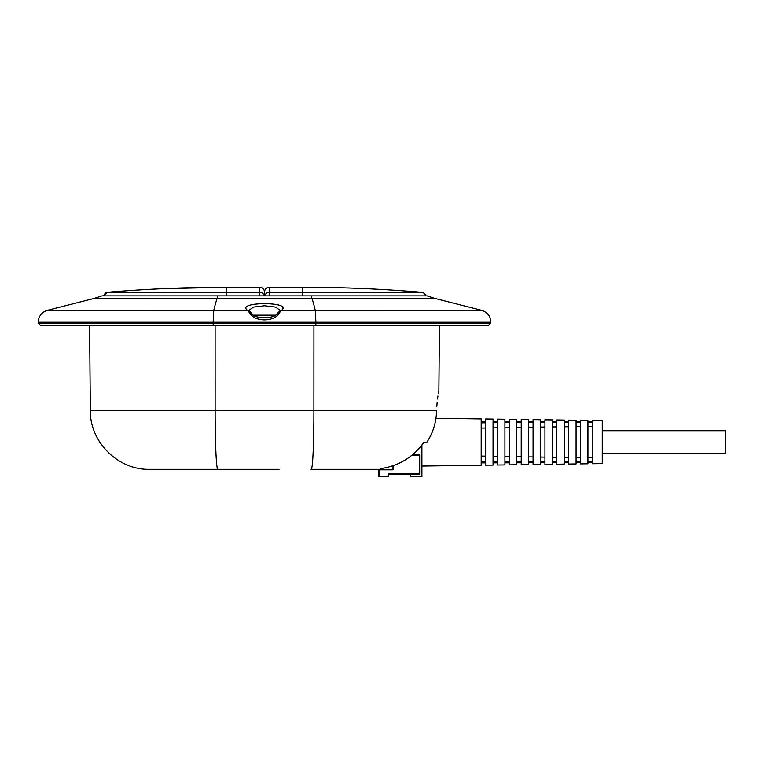 <?xml version="1.0" encoding="UTF-8"?>
<svg xmlns="http://www.w3.org/2000/svg" width="764" height="764" viewBox="0 0 764 764"><rect width="100%" height="100%" fill="white"/><g stroke="black" fill="none" stroke-linecap="round" stroke-linejoin="round"><path stroke-width="1.15" d="M602.261 430.715L725.8 430.715L725.8 453.444L602.261 453.444M602.261 442.079L602.261 463.576L592.377 463.71L592.377 420.448L602.261 420.582L602.261 442.079M587.936 462.373L592.377 462.373M587.936 461.953L592.377 461.981M587.936 442.079L587.936 463.767L580.525 463.872L580.525 420.286L587.936 420.391L587.936 442.079M587.936 457.607L592.377 457.646M592.377 422.177L587.936 422.206M592.377 426.513L587.936 426.551M576.075 462.459L580.525 462.459M576.075 461.943L580.525 461.981M576.075 457.483L580.525 457.531M580.525 422.177L576.075 422.215M580.525 426.627L576.075 426.675M576.075 442.079L576.075 463.929L568.664 464.034L568.664 420.124L576.075 420.229L576.075 442.079M564.214 462.526L568.664 462.526M564.214 461.924L568.664 461.962M564.214 457.359L568.664 457.407M568.664 422.196L564.214 422.234M568.664 426.751L564.214 426.799M564.214 442.079L564.214 464.092L556.803 464.197L556.803 419.961L564.214 420.066L564.214 442.079M552.353 462.592L556.803 462.592M552.353 461.876L556.803 461.924M552.353 457.216L556.803 457.264M556.803 422.234L552.353 422.282M556.803 426.895L552.353 426.942M552.353 442.079L552.353 464.254L544.942 464.359L544.942 419.799L552.353 419.904L552.353 442.079M540.492 462.659L544.942 462.659M540.492 461.819L544.942 461.867M540.492 457.053L544.942 457.12M544.942 422.291L540.492 422.339M544.942 427.047L540.492 427.105M540.492 442.079L540.492 464.416L533.081 464.522L533.081 419.637L540.492 419.742L540.492 442.079M528.64 462.707L533.081 462.707M528.64 461.752L533.081 461.8M528.64 456.882L533.081 456.948M533.081 422.358L528.64 422.406M533.081 427.21L528.64 427.277M528.64 442.079L528.64 464.579L521.229 464.684L521.229 419.474L528.64 419.579L528.64 442.079M516.779 462.755L521.229 462.755M516.779 461.657L521.229 461.714M516.779 456.7L521.229 456.776M521.229 422.444L516.779 422.502M521.229 427.391L516.779 427.458M516.779 442.079L516.779 464.741L509.368 464.846L509.368 419.312L516.779 419.417L516.779 442.079M504.918 462.793L509.368 462.793M504.918 461.551L509.368 461.609M504.918 456.5L509.368 456.576M509.368 422.549L504.918 422.607M509.368 427.582L504.918 427.659M504.918 442.079L504.918 464.913L497.507 465.009L497.507 419.149L504.918 419.255L504.918 442.079M493.057 462.822L497.507 462.822M493.057 461.427L497.507 461.485M493.057 456.289L497.507 456.375M497.507 422.673L493.057 422.731M497.507 427.792L493.057 427.869M493.057 442.079L493.057 465.075L485.646 465.171L485.646 418.987L493.057 419.092L493.057 442.079M481.196 462.85L485.646 462.85M481.196 461.284L485.646 461.351L481.196 461.284M481.196 456.06L485.646 456.146M485.646 422.807L481.196 422.874M485.646 428.012L481.196 428.098M435.948 418.309L481.196 418.93L481.196 465.238L421.9 466.05M389.038 474.272L389.038 473.785L419.188 473.785L419.675 455L419.675 473.785A0.497 0.497 0 0 1 419.188 474.272L389.038 474.272A0.497 0.497 0 0 0 388.551 474.769L388.551 476.249A0.497 0.497 0 0 1 388.055 476.746L379.154 476.746A0.497 0.497 0 0 1 378.667 476.249L378.667 469.831A0.497 0.497 0 0 1 379.154 469.335L311.082 469.335C312.82 470.099 313.909 442.06 313.899 410.554L436.588 410.554C439.262 384.206 439.262 384.206 436.588 410.554L436.368 414.489C435.556 424.507 432.405 433.732 426.914 442.155L424.01 442.155C413.362 457.111 398.903 465.935 380.644 468.618L380.644 468.618M421.9 445.087L421.9 476.669L410.535 476.669L410.535 474.272M436.817 406.391L437.132 402.552M437.524 399.028L437.925 396.029M438.307 393.546L438.612 391.76M89.589 325.54L90.333 410.554L313.899 410.554L313.928 325.54M447.351 325.54L457.235 325.54M280.331 311.578L279.061 313.393C274.171 321.95 255.071 322.112 249.981 313.393L247.66 310.432L213.758 310.432L213.137 322.255L38.2 322.255C38.534 316.401 41.447 312.457 46.957 310.442L213.758 310.432A533.673 37.722 -90 0 1 217.119 298.361A34.59 2.445 90 0 0 217.644 295.888L311.387 295.888A34.59 2.445 -90 0 0 311.922 298.361A533.673 37.722 90 0 1 315.274 310.432L482.074 310.442C487.585 312.457 490.507 316.401 490.832 322.255L315.895 322.255L315.809 325.54L315.895 323.067L490.832 323.067L488.368 325.54L40.673 325.54L38.2 323.067L213.137 323.067L213.232 325.54M279.099 469.335L217.95 469.335C216.222 470.108 215.133 442.06 215.133 410.554L215.104 325.54M249.943 469.335L149.629 469.335C118.124 470.137 89.808 442.05 90.333 410.554M280.312 310.461L275.584 307.099L264.497 305.753L253.438 307.099L248.72 310.471M248.701 310.69L249.112 310.795A2.473 2.196 126 0 0 247.66 310.432C234.663 301.436 294.321 301.408 281.372 310.432L315.274 310.432L315.895 322.255L213.137 322.255L213.137 323.067L315.895 323.067M311.387 295.888L427.086 295.888L434.601 298.361L94.43 298.361L101.946 295.888L217.644 295.888M282.575 309.162L282.737 307.873M279.061 313.393A2.473 1.557 -141.9 0 0 277.112 313.632L279.92 310.795A2.473 2.196 54 0 1 281.372 310.432M249.981 313.393A2.473 1.557 -38.1 0 1 251.919 313.632L251.919 313.632C252.559 315.637 255.673 316.936 261.259 317.557L269.167 317.471C273.884 316.563 276.53 315.284 277.112 313.632M264.697 295.888A4.937 4.928 0 0 1 269.463 292.287L269.463 295.888M421.575 292.297L421.47 292.287C381.828 288.945 342.11 287.264 302.315 287.254L269.463 287.254A4.937 4.937 180 0 0 264.516 292.192L264.516 295.888L264.516 292.192A4.937 4.937 0 0 1 269.463 287.254L269.463 292.287L421.47 292.287C381.828 288.945 342.11 287.264 302.315 287.254L269.463 287.254A4.937 4.937 0 0 0 269.062 287.274M302.315 295.888L302.315 287.254C342.11 287.264 381.828 288.945 421.47 292.287A4.937 4.937 -90 0 1 425.815 295.888L424.154 293.357M264.516 295.888L264.516 292.192A4.937 4.937 0 0 0 259.579 287.254L226.717 287.254L259.579 287.254L259.579 292.287A4.937 4.928 180 0 1 264.334 295.888M103.216 295.888L107.562 292.287C147.204 288.945 186.922 287.264 226.717 287.254L226.717 295.888M392.505 469.335L392.505 469.831L379.154 469.831L379.154 469.335L392.505 469.335A0.497 0.497 0 0 0 392.992 468.838L392.992 465.668M412.875 454.513L419.188 454.513L412.875 454.513M419.188 454.513A0.497 0.497 0 0 1 419.675 455A0.497 0.497 0 0 0 419.188 454.513L419.188 455.497L411.672 455.497M253.39 315.16L275.651 315.16M269.463 287.254L302.315 287.254L269.463 287.254A4.937 4.937 0 0 0 265.958 288.706M105.165 293.147A4.937 4.937 90 0 1 107.39 292.306M259.579 295.888L259.579 292.287L107.562 292.287M393.489 465.496L393.489 468.838L392.992 468.838M392.505 469.831A0.984 0.984 0 0 0 393.489 468.838M378.667 469.831L379.154 469.831L379.154 476.249L388.055 476.249L388.055 474.769A0.984 0.984 0 0 1 389.038 473.785M419.675 473.785L419.188 474.272A0.497 0.497 0 0 0 419.675 473.785M388.551 474.769L388.055 474.769M388.551 476.249L388.055 476.746M379.154 476.746L378.667 476.249M380.644 469.325L379.412 469.335M438.88 390.27L439.443 325.54M38.2 322.255L38.2 323.067M490.832 322.255L490.832 323.067M482.074 310.442L434.601 298.361M46.957 310.442L94.43 298.361M279.92 310.795L280.398 310.365M249.112 310.795L251.919 313.632M268.823 287.293A4.937 4.937 0 0 0 264.516 292.192M425.815 295.888A4.937 4.937 0 0 0 421.47 292.287M226.717 287.254L161.567 288.763M107.457 292.297A4.937 4.937 0 0 0 104.888 293.357M481.196 421.308L485.646 421.308M493.057 421.336L497.507 421.336M504.918 421.365L509.368 421.365M516.779 421.403L521.229 421.403M528.64 421.451L533.081 421.451M540.492 421.499L544.942 421.499M552.353 421.566L556.803 421.566M564.214 421.632L568.664 421.632M576.075 421.699L580.525 421.699M587.936 421.785L592.377 421.785"/></g></svg>
